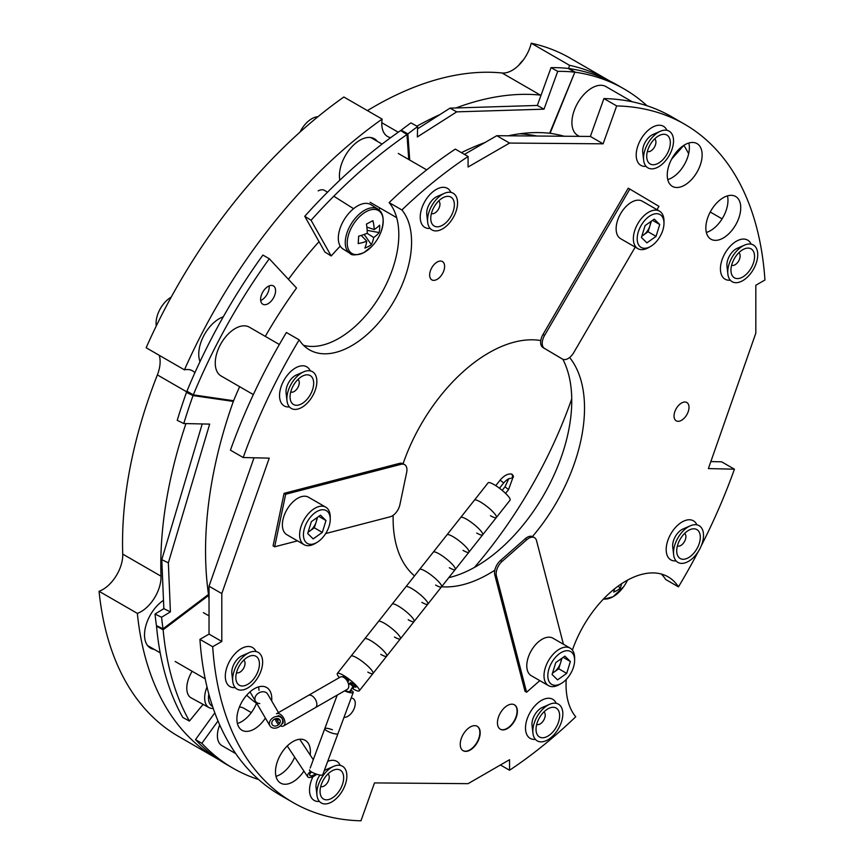 <?xml version="1.0" encoding="UTF-8"?>
<svg xmlns="http://www.w3.org/2000/svg" width="864" height="864" viewBox="0 0 864 864"><rect width="100%" height="100%" fill="white"/><g stroke="black" fill="none" stroke-linecap="round" stroke-linejoin="round"><path stroke-width="1.3" d="M441.59 586.753A135.346 78.138 120 0 0 488.819 573.869A135.346 78.138 120 0 0 494.845 570.175M532.44 536.544A135.346 78.138 120 0 0 569.624 357.502M540.778 340.556A135.346 78.138 120 0 0 488.819 352.847A135.346 78.138 120 0 0 403.078 463.752M448.762 577.67A135.346 78.138 120 0 0 476.053 566.503A135.346 78.138 120 0 0 562.81 359.24M344.002 717.347A10.584 6.113 120 0 0 347.782 716.353A10.584 6.113 120 0 0 354.694 707.033A10.584 6.113 120 0 0 353.074 698.555A10.584 6.113 120 0 0 351.151 698.058M437.13 279.342A10.584 6.113 120 0 0 444.042 270.022A10.584 6.113 120 0 0 442.422 261.544A10.584 6.113 120 0 0 437.13 262.062A10.584 6.113 120 0 0 430.218 271.393A10.584 6.113 120 0 0 431.838 279.871A10.584 6.113 120 0 0 437.13 279.342M681.523 420.304A10.584 6.113 120 0 0 688.435 410.983A10.584 6.113 120 0 0 686.815 402.505A10.584 6.113 120 0 0 681.523 403.034A10.584 6.113 120 0 0 674.611 412.355A10.584 6.113 120 0 0 676.231 420.833A10.584 6.113 120 0 0 681.523 420.304M723.287 237.989A24.678 14.245 120 0 0 739.411 216.248A24.678 14.245 120 0 0 735.631 196.484A24.678 14.245 120 0 0 723.287 197.705A24.678 14.245 120 0 0 707.173 219.445A24.678 14.245 120 0 0 710.953 239.209A24.678 14.245 120 0 0 723.287 237.989M706.352 232.448A24.678 14.245 120 0 0 710.532 230.623A24.678 14.245 120 0 0 727.466 195.88M684.688 185.134A24.678 14.245 120 0 0 700.812 163.393A24.678 14.245 120 0 0 697.021 143.618A24.678 14.245 120 0 0 684.688 144.839A24.678 14.245 120 0 0 668.574 166.579A24.678 14.245 120 0 0 672.354 186.354A24.678 14.245 120 0 0 684.688 185.134M667.753 179.593A24.678 14.245 120 0 0 671.933 177.768A24.678 14.245 120 0 0 688.867 143.014M271.685 700.963A24.678 14.245 120 0 0 266.674 687.517A24.678 14.245 120 0 0 254.34 688.738A24.678 14.245 120 0 0 238.216 710.478A24.678 14.245 120 0 0 241.996 730.242A24.678 14.245 120 0 0 254.34 729.022A24.678 14.245 120 0 0 265.388 718.081M237.395 723.481A24.678 14.245 120 0 0 241.574 721.656A24.678 14.245 120 0 0 256.597 703.102M258.995 690.336A24.678 14.245 120 0 0 258.52 686.912M310.165 755.006A24.678 14.245 120 0 0 305.273 740.372A24.678 14.245 120 0 0 292.939 741.593A24.678 14.245 120 0 0 276.815 763.333A24.678 14.245 120 0 0 280.606 783.108A24.678 14.245 120 0 0 292.939 781.888A24.678 14.245 120 0 0 303.901 771.077M275.994 776.347A24.678 14.245 120 0 0 280.174 774.522A24.678 14.245 120 0 0 294.689 757.177M751.129 244.145A22.561 13.025 120 0 0 738.331 240.246A22.561 13.025 120 0 0 736.366 241.24A22.561 13.025 120 0 0 720.544 271.058A22.561 13.025 120 0 0 730.318 280.195M696.892 524.837A22.561 13.025 120 0 0 684.104 520.938A22.561 13.025 120 0 0 682.139 521.932A22.561 13.025 120 0 0 666.306 551.761A22.561 13.025 120 0 0 676.08 560.887M450.932 192.391A22.561 13.025 120 0 0 438.134 188.482A22.561 13.025 120 0 0 436.18 189.475A22.561 13.025 120 0 0 420.347 219.305A22.561 13.025 120 0 0 430.121 228.431M666.911 130.313A22.561 13.025 120 0 0 654.113 126.414A22.561 13.025 120 0 0 652.147 127.408A22.561 13.025 120 0 0 636.325 157.237A22.561 13.025 120 0 0 646.099 166.363M256.014 651.553A22.561 13.025 120 0 0 243.216 647.654A22.561 13.025 120 0 0 241.261 648.648A22.561 13.025 120 0 0 225.428 678.478A22.561 13.025 120 0 0 235.202 687.604M310.252 370.861A22.561 13.025 120 0 0 297.454 366.962A22.561 13.025 120 0 0 295.488 367.956A22.561 13.025 120 0 0 279.655 397.775A22.561 13.025 120 0 0 289.429 406.912M556.211 703.318A22.561 13.025 120 0 0 543.413 699.419A22.561 13.025 120 0 0 541.447 700.412A22.561 13.025 120 0 0 525.625 730.231A22.561 13.025 120 0 0 535.399 739.368M340.232 765.385A22.561 13.025 120 0 0 327.694 761.378M661.295 574.031A84.596 48.838 120 0 1 665.701 579.496L678.456 586.861A84.596 48.838 120 0 0 668.164 576.871A84.596 48.838 120 0 0 625.871 581.062A84.596 48.838 120 0 0 572.378 650.117M566.212 679.471A84.596 48.838 120 0 0 575.737 716.764A391.608 226.098 120 0 1 509.555 770.234L500.44 764.975M507.416 728.557A14.094 8.143 120 0 0 516.629 716.126A14.094 8.143 120 0 0 514.469 704.83A14.094 8.143 120 0 0 507.416 705.532A14.094 8.143 120 0 0 498.204 717.952A14.094 8.143 120 0 0 500.364 729.248A14.094 8.143 120 0 0 507.416 728.557M500.213 729.151A14.094 8.143 120 0 0 507.092 728.374A14.094 8.143 120 0 0 516.262 716.094A14.094 8.143 120 0 0 514.307 704.743M470.21 750.028A14.094 8.143 120 0 0 479.423 737.608A14.094 8.143 120 0 0 477.263 726.311A14.094 8.143 120 0 0 470.21 727.013A14.094 8.143 120 0 0 460.998 739.433A14.094 8.143 120 0 0 463.158 750.73A14.094 8.143 120 0 0 470.21 750.028M463.007 750.632A14.094 8.143 120 0 0 469.897 749.844A14.094 8.143 120 0 0 479.056 737.564A14.094 8.143 120 0 0 477.101 726.224M243.194 457.531L230.44 450.166A391.608 226.098 120 0 1 286.405 332.5L299.171 339.865A391.608 226.098 120 0 0 243.194 457.531L269.233 458.147L221.8 593.579L221.8 641.466L212.684 646.726L199.93 639.36A391.608 226.098 120 0 0 280.249 795.139L293.015 802.505A391.608 226.098 120 0 0 360.958 820.8L374.501 782.914L468.083 783.659L509.555 759.715L509.555 770.234M212.684 646.726A391.608 226.098 120 0 0 293.015 802.505M221.8 641.466L209.034 634.1L199.93 639.36M221.8 593.579L209.034 586.213L209.034 634.1M254.016 457.78L209.034 586.213M303.566 345.33A84.596 48.838 120 0 0 380.074 295.715A84.596 48.838 120 0 0 389.124 202.597L401.89 209.963A84.596 48.838 120 0 1 389.426 308.491A84.596 48.838 120 0 1 309.463 349.855A84.596 48.838 120 0 1 299.171 339.865M701.298 545.724A391.608 226.098 120 0 0 734.432 469.195L708.394 468.58L755.827 333.148L755.827 285.26L764.942 280.001A391.608 226.098 120 0 0 684.612 124.222A391.608 226.098 120 0 0 616.669 105.926L603.126 143.813L509.555 143.068L468.083 167.011L468.083 156.492L455.317 149.116A391.608 226.098 120 0 0 389.124 202.597M468.083 156.492A391.608 226.098 120 0 0 401.89 209.963M509.555 143.068L496.789 135.702L464.432 154.386M603.126 143.813L590.36 136.447L496.789 135.702M616.669 105.926L603.914 98.561L590.36 136.447M684.612 124.222L671.857 116.856A391.608 226.098 120 0 0 603.914 98.561M734.432 469.195L721.667 461.83L710.856 461.57M678.456 586.861A391.608 226.098 120 0 0 698.328 551.47M312.995 776.639A22.561 13.025 120 0 0 309.647 792.299A22.561 13.025 120 0 0 319.421 801.436M393.152 515.322A135.346 78.138 120 0 0 414.504 575.899M163.49 600.329A28.987 16.74 120 0 0 145.8 625.903A28.987 16.74 120 0 0 150.52 648.151A28.987 16.74 120 0 0 154.278 649.404M148.727 646.834A28.987 16.74 120 0 0 150.444 647.201M377.384 141.394A28.987 16.74 120 0 0 374.425 138.78A28.987 16.74 120 0 0 359.932 140.206A28.987 16.74 120 0 0 339.844 180.187M531.22 43.2L569.506 65.297A391.608 226.098 -60 0 1 608.364 80.201L570.089 58.104A391.608 226.098 -60 0 0 531.22 43.2A28.199 16.276 -60 0 1 502.081 72.986A356.972 206.096 120 0 0 374.123 106.639A356.972 206.096 120 0 0 367.416 110.603M288.436 279.331A313.103 180.77 -60 0 1 319.032 241.639M519.858 133.78A313.103 180.77 -60 0 1 536.836 136.015M571.741 398.866A313.103 180.77 -60 0 1 474.422 567.432M218.938 759.715A391.608 226.098 -60 0 1 216.767 758.484A391.608 226.098 -60 0 1 137.344 613.386L99.058 591.278A391.608 226.098 -60 0 0 178.481 736.376L216.767 758.484M608.364 80.201A391.608 226.098 -60 0 1 609.811 81.054M569.506 65.297A28.199 16.276 -60 0 1 568.609 68.494M541.058 95.137A28.199 16.276 -60 0 1 540.367 95.094A356.972 206.096 120 0 0 455.987 107.957M439.873 114.61A356.972 206.096 120 0 0 416.902 126.187M382.136 119.102L343.861 97.006A391.608 226.098 -60 0 0 146.146 347.749L184.432 369.846A391.608 226.098 -60 0 1 382.136 119.102A28.199 16.276 -60 0 0 387.623 136.544A28.199 16.276 -60 0 0 390.668 137.668M184.432 369.846A28.199 16.276 -60 0 1 192.564 370.84A28.199 16.276 -60 0 1 194.897 372.73M159.214 355.288A28.199 16.276 -60 0 1 157.378 374.9A356.972 206.096 120 0 0 122.731 554.105A28.199 16.276 -60 0 1 99.058 591.278M185.944 423.598A356.972 206.096 120 0 0 161.006 576.202A28.199 16.276 -60 0 1 137.344 613.386M373.561 139.19A28.987 16.74 120 0 0 372.384 137.894M223.279 316.818A28.987 16.74 120 0 0 198.752 354.186A28.987 16.74 120 0 0 200.016 361.638M269.125 285.908A10.584 6.113 -60 0 1 269.201 287.075A10.584 6.113 -60 0 1 260.69 300.521M260.615 299.354A10.584 6.113 -60 0 1 265.237 288.727A10.584 6.113 -60 0 1 273.38 285.898A10.584 6.113 -60 0 1 275.573 290.758A10.584 6.113 -60 0 1 270.95 301.396A10.584 6.113 -60 0 1 262.807 304.225A10.584 6.113 -60 0 1 260.615 299.354M209.034 599.605A324.378 178.535 -61.4 0 1 208.613 595.426L208.494 594.432A324.378 190.426 -64 0 1 205.837 565.024A324.378 190.426 -64 0 1 233.334 401.425L233.604 400.723A324.378 187.283 -60 0 1 239.641 386.683M265.291 336.377A324.378 187.283 -60 0 1 296.525 288.014L269.287 258.757A391.608 226.098 120 0 0 193.309 394.87L186.926 391.187L186.473 392.375A391.608 229.889 116 0 0 177.217 420.347L183.784 423.544L209.671 424.116L168.35 562.842L170.402 611.852L161.579 617.252A391.608 229.889 116 0 0 163.015 628.798L163.134 629.791A391.608 215.536 118.6 0 0 189.432 721.073L203.083 704.365M186.926 391.187A391.608 226.098 120 0 1 262.904 255.074L269.287 258.757M202.208 423.954L161.784 559.645L163.836 608.656L155.012 614.056A391.608 229.889 116 0 0 156.449 625.601L156.514 626.195A391.608 215.536 118.6 0 0 182.812 717.466L189.432 721.073M161.784 559.645L168.35 562.842M163.836 608.656L170.402 611.852M155.012 614.056L161.579 617.252M189.832 392.861L186.473 392.375L193.039 395.572A391.608 229.889 116 0 0 183.784 423.544M233.334 401.425L193.039 395.572L193.309 394.87L233.604 400.723M508.324 135.788A324.378 171.925 -60.9 0 1 549.634 133.25L574.852 72.166L568.166 68.44A391.608 207.554 119.1 0 0 551.038 67.64L557.723 71.366A391.608 207.554 119.1 0 1 574.852 72.166L550.076 133.304A324.378 187.283 -60 0 1 564.17 136.231M557.723 71.366L544.007 109.177L456.71 111.856L417.334 136.955L417.636 126.598L410.951 122.872A391.608 207.554 119.1 0 0 401.188 130.172L400.658 130.55A391.608 219.391 122.2 0 0 304.754 216.292L324.853 251.986L331.182 255.971A324.378 181.732 -57.8 0 1 340.243 246.11M551.038 67.64L537.322 105.451L544.007 109.177M537.322 105.451L450.025 108.14L456.71 111.856M450.025 108.14L417.571 128.822M417.636 126.598A391.608 207.554 119.1 0 0 407.873 133.888L406.976 134.546A391.608 219.391 122.2 0 0 311.072 220.277L331.182 255.971M304.754 216.292L311.072 220.277M378.616 209.596A324.378 181.732 -57.8 0 1 380.279 208.181M461.452 152.658A324.378 171.925 -60.9 0 1 484.866 142.582M568.166 68.44L568.804 68.796M624.035 88.906L617.652 85.223A391.608 226.098 120 0 0 568.912 68.537L575.284 72.22A391.608 226.098 120 0 1 624.035 88.906A391.608 226.098 120 0 1 647.06 105.775M683.802 145.379L671.706 159.03M688.651 153.684A391.608 236.315 121.5 0 0 683.942 145.465M297.95 379.469A7.214 4.169 -60 0 1 298.49 379.987A7.214 4.169 -60 0 1 297.443 388.238A7.214 4.169 -60 0 1 290.736 391.954M311.882 377.05A16.697 9.634 -60 0 1 308.124 398.002A16.697 9.634 -60 0 1 291.859 403.056A16.697 9.634 -60 0 1 290.153 398.498A16.697 9.634 -60 0 1 303.318 375.689A16.697 9.634 -60 0 1 311.882 377.05M303.718 371.812L296.406 374.987A13.079 7.549 120 0 0 286.081 392.861L286.988 400.777A21.2 12.247 -60 0 1 303.718 371.812A21.2 12.247 -60 0 1 314.582 373.54A21.2 12.247 -60 0 1 309.82 400.151A21.2 12.247 -60 0 1 289.159 406.577A21.2 12.247 -60 0 1 286.988 400.777M156.287 325.944A21.2 12.247 -60 0 1 171.18 297.162M243.713 660.161A7.214 4.169 -60 0 1 244.264 660.679A7.214 4.169 -60 0 1 243.205 668.93A7.214 4.169 -60 0 1 236.509 672.646M257.645 657.752A16.697 9.634 -60 0 1 253.897 678.694A16.697 9.634 -60 0 1 237.632 683.759A16.697 9.634 -60 0 1 235.926 679.19A16.697 9.634 -60 0 1 249.091 656.392A16.697 9.634 -60 0 1 257.645 657.752M249.48 652.504L242.168 655.679A13.079 7.549 120 0 0 231.854 673.553L232.762 681.48A21.2 12.247 -60 0 1 249.48 652.504A21.2 12.247 -60 0 1 260.356 654.232A21.2 12.247 -60 0 1 255.582 680.843A21.2 12.247 -60 0 1 234.922 687.269A21.2 12.247 -60 0 1 232.762 681.48M109.76 584.064A21.2 12.247 -60 0 1 111.888 581.764M563.436 644.263L536.533 540.659A11.275 6.512 120 0 0 534.46 537.678A11.275 6.512 120 0 0 526.802 539.698L502.114 561.384A11.275 6.512 120 0 0 496.411 575.921L494.813 574.992L525.02 691.319L526.608 692.237L539.816 680.638M496.411 575.921L526.608 692.237M494.813 574.992A11.275 6.512 -60 0 1 500.515 560.466L502.114 561.384M526.802 539.698L525.215 538.769A11.275 6.512 -60 0 1 532.861 536.749L534.46 537.678M525.215 538.769L500.515 560.466M253.336 394.589L221.098 375.98A28.199 16.276 -60 0 1 217.145 352.188A28.199 16.276 -60 0 1 237.049 327.564A28.199 16.276 -60 0 1 249.296 327.143L279.353 344.498M438.631 200.988A7.214 4.169 -60 0 1 437.551 210.568A7.214 4.169 -60 0 1 431.428 213.484M448.816 219.521A16.697 9.634 -60 0 1 430.844 220.018A16.697 9.634 -60 0 1 436.298 203.634A16.697 9.634 -60 0 1 444.01 197.219A16.697 9.634 -60 0 1 454.086 201.982A16.697 9.634 -60 0 1 448.816 219.521M444.398 193.331L437.087 196.506A13.079 7.549 120 0 0 431.05 201.539A13.079 7.549 120 0 0 426.773 214.38L427.68 222.307A21.2 12.247 -60 0 1 434.603 201.496A21.2 12.247 -60 0 1 444.398 193.331A21.2 12.247 -60 0 1 457.196 199.39A21.2 12.247 -60 0 1 450.5 221.67A21.2 12.247 -60 0 1 427.68 222.307M300.013 132.095A21.2 12.247 -60 0 1 303.815 125.971A21.2 12.247 -60 0 1 317.93 116.726M738.828 252.752A7.214 4.169 -60 0 1 739.368 253.271A7.214 4.169 -60 0 1 738.32 261.522A7.214 4.169 -60 0 1 731.614 265.237M732.737 276.34A16.697 9.634 -60 0 1 731.041 271.782A16.697 9.634 -60 0 1 744.206 248.972A16.697 9.634 -60 0 1 752.76 250.333A16.697 9.634 -60 0 1 749.012 271.285A16.697 9.634 -60 0 1 732.737 276.34M755.46 246.823A21.2 12.247 -60 0 1 750.697 273.434A21.2 12.247 -60 0 1 730.037 279.86A21.2 12.247 -60 0 1 727.866 274.061A21.2 12.247 -60 0 1 744.595 245.095A21.2 12.247 -60 0 1 755.46 246.823M744.595 245.095L737.284 248.27A13.079 7.549 120 0 0 726.959 266.144L727.866 274.061M543.91 711.925A7.214 4.169 -60 0 1 542.83 721.494A7.214 4.169 -60 0 1 536.695 724.41M541.577 714.571A16.697 9.634 -60 0 1 549.288 708.145A16.697 9.634 -60 0 1 559.354 712.919A16.697 9.634 -60 0 1 554.094 730.458A16.697 9.634 -60 0 1 536.123 730.955A16.697 9.634 -60 0 1 541.577 714.571M549.677 704.268L542.365 707.443A13.079 7.549 120 0 0 536.317 712.476A13.079 7.549 120 0 0 532.04 725.317L532.948 733.234A21.2 12.247 -60 0 1 539.881 712.422A21.2 12.247 -60 0 1 549.677 704.268A21.2 12.247 -60 0 1 562.475 710.316A21.2 12.247 -60 0 1 555.779 732.607A21.2 12.247 -60 0 1 532.948 733.234M256.489 703.35A324.378 187.283 -60 0 1 246.672 695.207M217.998 720.954L201.874 743.288A391.608 226.098 120 0 0 233.021 768.204A391.608 226.098 120 0 0 258.66 779.555M214.812 712.843L195.491 739.606L201.874 743.288M195.491 739.606A391.608 226.098 120 0 0 226.638 764.521L233.021 768.204M654.61 138.92A7.214 4.169 -60 0 1 653.53 148.5A7.214 4.169 -60 0 1 647.395 151.416M664.783 157.453A16.697 9.634 -60 0 1 646.812 157.95A16.697 9.634 -60 0 1 652.277 141.566A16.697 9.634 -60 0 1 659.988 135.151A16.697 9.634 -60 0 1 670.054 139.914A16.697 9.634 -60 0 1 664.783 157.453M660.377 131.263L653.065 134.438A13.079 7.549 120 0 0 647.017 139.471A13.079 7.549 120 0 0 642.74 152.312L643.648 160.24A21.2 12.247 -60 0 1 650.581 139.417A21.2 12.247 -60 0 1 660.377 131.263A21.2 12.247 -60 0 1 673.175 137.322A21.2 12.247 -60 0 1 666.479 159.602A21.2 12.247 -60 0 1 643.648 160.24M518.886 65.135A21.2 12.247 -60 0 1 519.782 63.904A21.2 12.247 -60 0 1 523.292 60.026M684.59 533.444A7.214 4.169 -60 0 1 685.141 533.963A7.214 4.169 -60 0 1 684.083 542.214A7.214 4.169 -60 0 1 677.387 545.94M678.51 557.042A16.697 9.634 -60 0 1 676.804 552.474A16.697 9.634 -60 0 1 689.969 529.675A16.697 9.634 -60 0 1 698.522 531.036A16.697 9.634 -60 0 1 694.775 551.977A16.697 9.634 -60 0 1 678.51 557.042M701.233 527.515A21.2 12.247 -60 0 1 696.47 554.126A21.2 12.247 -60 0 1 675.799 560.552A21.2 12.247 -60 0 1 673.639 554.764A21.2 12.247 -60 0 1 690.368 525.787A21.2 12.247 -60 0 1 701.233 527.515M690.368 525.787L683.046 528.962A13.079 7.549 120 0 0 672.732 546.836L673.639 554.764M327.931 773.993A7.214 4.169 -60 0 1 326.862 783.562A7.214 4.169 -60 0 1 320.728 786.478M325.598 776.639A16.697 9.634 -60 0 1 333.31 770.213A16.697 9.634 -60 0 1 343.386 774.986A16.697 9.634 -60 0 1 338.116 792.526A16.697 9.634 -60 0 1 320.144 793.022A16.697 9.634 -60 0 1 325.598 776.639M319.972 775.051A13.079 7.549 120 0 0 316.073 787.385L316.98 795.301A21.2 12.247 -60 0 1 323.914 774.49A21.2 12.247 -60 0 1 333.698 766.336A21.2 12.247 -60 0 1 346.496 772.384A21.2 12.247 -60 0 1 339.811 794.675A21.2 12.247 -60 0 1 316.98 795.301M333.698 766.336L326.387 769.511A13.079 7.549 120 0 0 324.227 770.742M579.344 136.361L577.757 135.443A28.199 16.276 -60 0 1 572 120.344A28.199 16.276 -60 0 1 585.09 93.269A28.199 16.276 -60 0 1 605.956 86.594L632.286 101.801M208.829 694.084A18.943 10.433 118.6 0 0 212.566 706.45M207.004 686.945A21.654 11.923 118.6 0 0 209.023 707.605A21.654 11.923 118.6 0 0 213.235 708.415M192.154 671.274A21.654 11.923 118.6 0 0 191.16 697.874L209.023 707.605M219.737 724.961A21.654 12.506 120 0 0 221.886 745.61L235.753 753.624M251.316 712.595L243.54 708.102A21.654 12.506 120 0 0 239.404 707.087M552.55 672.97A11.275 6.512 120 0 0 554.159 672.019A11.275 6.512 120 0 0 560.563 662.839A11.275 6.512 120 0 0 561.233 658.724M562.745 682.495A18.943 10.94 120 0 0 574.625 660.258A18.943 10.94 120 0 0 559.721 653.497A18.943 10.94 120 0 0 547.852 676.588A18.943 10.94 120 0 0 561.233 683.467A18.943 10.94 120 0 0 562.745 682.495M574.625 660.258L574.625 658.044A21.654 12.506 120 0 0 570.143 648.13A21.654 12.506 120 0 0 557.582 650.322A21.654 12.506 120 0 0 544.86 669.406A21.654 12.506 120 0 0 548.489 685.638A21.654 12.506 120 0 0 559.321 684.569L561.233 683.467M570.143 648.13L552.917 638.183A21.654 12.506 120 0 0 540.356 640.375A21.654 12.506 120 0 0 527.634 659.459A21.654 12.506 120 0 0 531.263 675.691L548.489 685.638M557.561 679.86L552.085 674.482L555.757 662.602L564.905 656.122L570.38 661.511L566.708 673.38L557.561 679.86M563.177 657.342L570.38 661.511M552.474 673.207L558.727 668.779L566.708 673.38M562.01 658.174L558.727 668.779M308.081 532.246L314.345 527.807L316.181 521.878A11.275 6.512 120 0 0 316.84 517.763M304.549 527.947A18.943 10.94 120 0 0 316.84 542.495A18.943 10.94 120 0 0 329.13 526.111A18.943 10.94 120 0 0 330.242 519.296A18.943 10.94 120 0 0 319.572 510.311A18.943 10.94 120 0 0 304.549 527.947M330.242 519.296L330.242 517.082A21.654 12.506 120 0 0 325.75 507.168A21.654 12.506 120 0 0 300.888 526.975A21.654 12.506 120 0 0 304.096 544.676A21.654 12.506 120 0 0 314.928 543.607L316.84 542.495M325.75 507.168L308.524 497.221A21.654 12.506 120 0 0 283.651 517.028A21.654 12.506 120 0 0 286.87 534.73L304.096 544.676M308.156 532.008A11.275 6.512 120 0 0 309.766 531.058A11.275 6.512 120 0 0 316.181 521.878L317.617 517.201M314.345 527.807L322.315 532.418L313.168 538.898L307.692 533.509L311.364 521.64L320.512 515.16L325.987 520.549L318.784 516.38M322.315 532.418L325.987 520.549M641.898 235.958A11.275 6.512 120 0 0 643.507 235.008A11.275 6.512 120 0 0 649.922 225.828A11.275 6.512 120 0 0 650.581 221.713M661.349 215.568A18.943 10.94 120 0 0 642.611 223.15A18.943 10.94 120 0 0 639.803 246.402A18.943 10.94 120 0 0 650.581 246.456A18.943 10.94 120 0 0 663.984 223.247A18.943 10.94 120 0 0 661.349 215.568M663.984 223.247L663.984 221.033A21.654 12.506 120 0 0 660.982 212.252A21.654 12.506 120 0 0 659.491 211.118A21.654 12.506 120 0 0 638.669 222.253A21.654 12.506 120 0 0 636.358 247.504A21.654 12.506 120 0 0 637.837 248.638A21.654 12.506 120 0 0 648.67 247.558L650.581 246.456M659.491 211.118L642.265 201.182A21.654 12.506 120 0 0 621.443 212.306A21.654 12.506 120 0 0 619.132 237.557A21.654 12.506 120 0 0 620.611 238.691L637.837 248.638M651.359 221.162L648.086 231.768L656.057 236.369L646.909 242.86L641.434 237.47L645.106 225.59L654.253 219.11L659.729 224.5L656.057 236.369M652.525 220.342L659.729 224.5M648.086 231.768L641.822 236.207M274.666 546.793L273.067 545.875L284.072 493.344L285.671 494.262L274.666 546.793L297.497 540.864M325.685 533.542L390.085 516.823A11.275 6.512 120 0 0 399.892 504.727L406.663 472.403A11.275 6.512 120 0 0 404.611 464.638A11.275 6.512 120 0 0 401.09 464.303L285.671 494.262M401.09 464.303L399.492 463.385L284.072 493.344M399.492 463.385A11.275 6.512 -60 0 1 403.013 463.72L404.611 464.638M544.601 335.362A11.275 6.512 120 0 0 544.525 348.43L542.938 347.512A11.275 6.512 -60 0 1 543.013 334.444L544.601 335.362L629.824 189.076L658.951 206.345L657.007 209.682M629.824 189.076L628.225 188.158L543.013 334.444M561.211 358.322A11.275 6.512 -60 0 1 560.898 358.16A11.275 6.512 -60 0 1 560.855 358.139L562.453 359.057A11.275 6.512 120 0 0 562.486 359.078A11.275 6.512 120 0 0 573.728 352.631L635.202 247.115M542.938 347.512L560.855 358.139M544.525 348.43L562.453 359.057M512.784 475.362A2.257 1.307 179.9 0 1 513.4 476.248A2.257 1.307 179.9 0 1 512.222 477.403M512.32 477.911A2.257 1.771 -86.9 0 0 511.056 474.012M278.51 712.584L267.646 694.073A7.052 5.454 149.6 0 0 260.14 692.291A7.052 5.454 149.6 0 0 255.485 701.212A7.052 5.454 149.6 0 0 259.794 703.544M339.347 677.603A13.986 2.808 38.3 0 1 337.338 673.466L351.043 656.132A13.986 2.808 38.3 0 1 356.962 657.914A13.986 2.808 38.3 0 0 351.043 656.132L364.748 638.798A13.986 2.808 38.3 0 1 370.667 640.58A13.986 2.808 38.3 0 0 364.748 638.798L378.464 621.475A13.986 2.808 38.3 0 1 384.372 623.257A13.986 2.808 38.3 0 0 378.464 621.475L392.17 604.141A13.986 2.808 38.3 0 1 398.077 605.923A13.986 2.808 38.3 0 0 392.17 604.141L405.875 586.807A13.986 2.808 38.3 0 1 411.793 588.589A13.986 2.808 38.3 0 0 405.875 586.807L419.58 569.473A13.986 2.808 38.3 0 1 425.498 571.255A13.986 2.808 38.3 0 0 419.58 569.473L433.296 552.139A13.986 2.808 38.3 0 1 439.204 553.921A13.986 2.808 38.3 0 0 433.296 552.139L447.001 534.816A13.986 2.808 38.3 0 1 452.909 536.598A13.986 2.808 38.3 0 0 447.001 534.816L460.706 517.482A13.986 2.808 38.3 0 1 466.625 519.264A13.986 2.808 38.3 0 0 460.706 517.482L474.422 500.148A13.986 2.808 38.3 0 1 480.33 501.93A13.986 2.808 38.3 0 0 474.422 500.148L488.128 482.814A13.986 2.808 38.3 0 1 494.035 484.596A13.986 2.808 38.3 0 1 505.624 493.452A13.986 2.808 38.3 0 1 510.062 500.17L496.357 517.504A13.986 2.808 38.3 0 1 490.439 515.722M496.357 517.504A13.986 2.808 38.3 0 0 491.908 510.786A13.986 2.808 38.3 0 0 480.33 501.93A13.986 2.808 38.3 0 1 491.908 510.786A13.986 2.808 38.3 0 1 496.357 517.504L482.652 534.827A13.986 2.808 38.3 0 1 476.734 533.045M482.652 534.827A13.986 2.808 38.3 0 0 478.202 528.12A13.986 2.808 38.3 0 0 466.625 519.264A13.986 2.808 38.3 0 1 478.202 528.12A13.986 2.808 38.3 0 1 482.652 534.827L468.936 552.161A13.986 2.808 38.3 0 1 463.028 550.379M468.936 552.161A13.986 2.808 38.3 0 0 464.497 545.454A13.986 2.808 38.3 0 0 452.909 536.598A13.986 2.808 38.3 0 1 464.497 545.454A13.986 2.808 38.3 0 1 468.936 552.161L455.231 569.495A13.986 2.808 38.3 0 1 449.323 567.713M455.231 569.495A13.986 2.808 38.3 0 0 450.792 562.788A13.986 2.808 38.3 0 0 439.204 553.921A13.986 2.808 38.3 0 1 450.792 562.788A13.986 2.808 38.3 0 1 455.231 569.495L441.526 586.829A13.986 2.808 38.3 0 1 435.607 585.047M441.526 586.829A13.986 2.808 38.3 0 0 437.076 580.122A13.986 2.808 38.3 0 0 425.498 571.255A13.986 2.808 38.3 0 1 437.076 580.122A13.986 2.808 38.3 0 1 441.526 586.829L427.82 604.163A13.986 2.808 38.3 0 1 421.902 602.381M427.82 604.163A13.986 2.808 38.3 0 0 423.371 597.445A13.986 2.808 38.3 0 0 411.793 588.589A13.986 2.808 38.3 0 1 423.371 597.445A13.986 2.808 38.3 0 1 427.82 604.163L414.104 621.486A13.986 2.808 38.3 0 1 408.197 619.715M414.104 621.486A13.986 2.808 38.3 0 0 409.666 614.779A13.986 2.808 38.3 0 0 398.077 605.923A13.986 2.808 38.3 0 1 409.666 614.779A13.986 2.808 38.3 0 1 414.104 621.486L400.399 638.82A13.986 2.808 38.3 0 1 394.492 637.038M400.399 638.82A13.986 2.808 38.3 0 0 395.96 632.113A13.986 2.808 38.3 0 0 384.372 623.257A13.986 2.808 38.3 0 1 395.96 632.113A13.986 2.808 38.3 0 1 400.399 638.82L386.694 656.154A13.986 2.808 38.3 0 1 380.776 654.372M386.694 656.154A13.986 2.808 38.3 0 0 382.244 649.447A13.986 2.808 38.3 0 0 370.667 640.58A13.986 2.808 38.3 0 1 382.244 649.447A13.986 2.808 38.3 0 1 386.694 656.154L372.989 673.488A13.986 2.808 38.3 0 1 367.805 672.116M372.989 673.488A13.986 2.808 38.3 0 0 368.539 666.781A13.986 2.808 38.3 0 0 356.962 657.914A13.986 2.808 38.3 0 1 368.539 666.781A13.986 2.808 38.3 0 1 372.989 673.488L359.273 690.822A13.986 2.808 38.3 0 1 353.365 689.04A13.986 2.808 38.3 0 1 351.864 688.122M348.246 683.176A3.607 0.724 38.3 0 1 349.445 683.705A3.607 0.724 38.3 0 1 352.436 685.984A3.607 0.724 38.3 0 1 353.581 687.722A3.607 0.724 38.3 0 1 352.339 687.409M354.402 686.686A3.607 0.724 38.3 0 1 351.41 684.396A3.607 0.724 38.3 0 1 350.266 682.668A3.607 0.724 38.3 0 1 351.788 683.122A3.607 0.724 38.3 0 1 354.78 685.411A3.607 0.724 38.3 0 1 355.925 687.15A3.607 0.724 38.3 0 1 354.402 686.686M337.338 673.466A13.986 2.808 38.3 0 1 343.246 675.248A13.986 2.808 38.3 0 1 354.834 684.104A13.986 2.808 38.3 0 1 359.273 690.822M343.159 677.106A3.607 0.724 38.3 0 1 343.03 676.566A3.607 0.724 38.3 0 1 344.552 677.03A3.607 0.724 38.3 0 1 347.544 679.32A3.607 0.724 38.3 0 1 348.689 681.048A3.607 0.724 38.3 0 1 347.166 680.584A3.607 0.724 38.3 0 1 347.112 680.551M274.406 719.183A4.514 3.488 149.6 0 0 272.138 724.561A4.514 3.488 149.6 0 0 277.657 725.371A4.514 3.488 149.6 0 0 279.925 719.993A4.514 3.488 149.6 0 0 274.406 719.183L279.947 720.036M278.564 727.11A7.052 5.454 149.6 0 0 282.107 718.708A7.052 5.454 149.6 0 0 273.499 717.444A7.052 5.454 149.6 0 0 269.957 725.846A7.052 5.454 149.6 0 0 278.564 727.11M267.646 694.073A7.052 5.454 149.6 0 0 259.027 692.809A7.052 5.454 149.6 0 0 255.485 701.212L249.998 691.87M311.58 771.973A4.514 1.922 146.5 0 0 309.809 775.386A4.514 1.922 146.5 0 0 314.69 774.457A4.514 1.922 146.5 0 0 315.544 773.82M310.608 771.336A7.052 3.013 146.5 0 0 307.692 776.79A7.052 3.013 146.5 0 0 315.328 775.332A7.052 3.013 146.5 0 0 316.764 774.241M309.528 769.856A7.052 1.631 -159.7 0 0 315.101 773.647A7.052 1.631 -159.7 0 0 322.747 774.749L337.986 733.59A7.052 1.631 -159.7 0 1 332.154 733.126A7.052 1.631 -159.7 0 1 324.767 728.687A7.052 1.631 -159.7 0 1 332.413 729.788M350.654 690.001A7.052 1.631 -159.7 0 1 353.236 692.431A7.052 1.631 -159.7 0 1 347.404 691.967A7.052 1.631 -159.7 0 1 344.531 690.887M350.244 690.66A4.514 1.048 -159.7 0 1 347.123 691.254A4.514 1.048 -159.7 0 1 345.179 690.52M353.236 692.431L337.986 733.59A7.052 1.631 -159.7 0 1 330.35 732.488A7.052 1.631 -159.7 0 1 324.767 728.687L337.219 695.099M280.346 725.836A7.052 4.082 -119.9 0 0 283.489 725.976L315.392 707.638A7.052 4.082 -119.9 0 0 315.608 707.497A7.052 4.082 -119.9 0 0 315.306 699.3A7.052 4.082 -119.9 0 0 308.372 695.423A7.052 4.082 -119.9 0 0 308.146 695.563M347.058 689.418A7.052 4.082 -119.9 0 0 347.296 689.299A7.052 4.082 -119.9 0 0 347.512 689.159A7.052 4.082 -119.9 0 0 347.209 680.962A7.052 4.082 -119.9 0 0 340.265 677.084A7.052 4.082 -119.9 0 0 340.049 677.225M276.858 718.848A4.514 2.614 -119.9 0 0 279.731 723.406M281.869 723.924A4.514 2.614 -119.9 0 0 282.226 723.784A4.514 2.614 -119.9 0 0 282.442 723.632A4.514 2.614 -119.9 0 0 282.128 718.373A4.514 2.614 -119.9 0 0 277.733 715.954M283.489 725.976A7.052 4.082 -119.9 0 0 283.824 725.749A7.052 4.082 -119.9 0 0 283.338 717.53A7.052 4.082 -119.9 0 0 276.469 713.761L340.265 677.084M347.296 689.299L315.392 707.638A7.052 4.082 -119.9 0 0 315.727 707.411A7.052 4.082 -119.9 0 0 315.241 699.192A7.052 4.082 -119.9 0 0 308.372 695.423M275.216 718.816A7.052 4.082 -119.9 0 0 278.662 724.669M363.874 252.59A25.229 14.137 122.2 0 0 372.049 246.186L372.049 246.186A43.308 43.308 0 0 0 380.938 232.103A25.229 14.137 122.2 0 0 383.162 222.588A25.229 14.137 122.2 0 0 366.552 211.464A25.229 14.137 122.2 0 0 347.263 241.477A25.229 14.137 122.2 0 0 363.874 252.59M367.081 233.302L373.712 237.514A43.286 28.944 -125.7 0 1 371.358 244.652A40.586 32.573 -123.8 0 1 364.878 248.065A43.286 22 69.1 0 0 366.768 241.175A43.286 28.188 11.6 0 1 358.182 243.583A40.586 3.553 -89.8 0 0 358.441 240.019A40.586 3.553 -89.8 0 0 358.668 236.164A43.286 21.244 176.8 0 0 367.286 233.215A43.286 22 69.1 0 0 366.444 224.068A40.586 3.013 -24.6 0 0 372.924 220.655A43.286 28.944 -125.7 0 1 374.231 229.554A43.286 21.244 176.8 0 0 379.62 225.137A40.586 33.113 8.5 0 1 379.631 228.874A40.586 33.113 8.5 0 1 379.134 232.556L367.168 230.353M373.712 237.514A43.286 28.188 11.6 0 0 379.134 232.556M349.963 253.346A26.168 14.656 122.2 0 1 347.188 232.286A26.168 14.656 122.2 0 1 365.31 209.887A26.168 14.656 122.2 0 1 377.892 209.088L370.948 204.703A26.168 14.656 122.2 0 0 358.366 205.502A26.168 14.656 122.2 0 0 340.243 227.902A26.168 14.656 122.2 0 0 343.019 248.972L349.963 253.346C351.486 255.614 356.065 255.398 363.712 252.709L372.049 246.186M366.768 241.175L361.238 235.418M371.358 244.652L364.208 234.425M374.231 229.554L366.865 227.113M327.488 192.229L324.691 190.469A13.532 7.582 122.2 0 0 318.19 190.879M603.547 598.946A25.229 14.558 120 0 0 613.202 596.646A25.229 14.558 120 0 0 623.614 586.764L623.614 586.764A25.229 14.558 120 0 0 627.48 580.165A43.308 43.308 0 0 1 623.614 586.764L613.03 596.776L603.169 599.335M614.563 588.838A43.286 21.157 66.7 0 1 613.71 592.078A40.586 33.037 -127.7 0 0 620.147 588.362A43.286 28.318 -127.7 0 0 621.572 583.718M620.147 588.362L618.311 585.986M398.261 132.224L381.802 122.72M540.367 95.094L502.081 72.986M186.678 391.824L157.378 374.9M161.006 576.202L122.731 554.105M156.449 625.601L163.015 628.798L208.494 594.432M156.514 626.195L163.134 629.791L208.613 595.426M401.188 130.172L407.873 133.888L409.73 160.067M400.658 130.55L406.976 134.546L408.748 159.505M505.548 493.387L508.55 489.607L505.008 486.799L508.702 478.85M513.356 476.518A2.257 1.307 179.9 0 1 513.4 476.788A2.257 1.307 179.9 0 1 511.747 478.051A2.257 1.771 -86.9 0 0 510.862 473.98L511.261 474.001M499.468 488.225L503.658 482.933L500.116 480.136C503.809 475.826 507.384 473.774 510.862 473.98M203.353 612.63L209.034 615.902M175.154 661.468L205.189 678.802M160.207 652.828L147.55 645.527M382.072 144.104L370.667 137.516M370.073 202.295L396.684 217.652M398.272 153.457L426.697 169.862M710.24 212.015L722.11 218.862M562.486 359.078L560.898 358.16M508.55 489.607L513.4 476.248M348.656 684.806L349.434 683.694M349.564 691.805L352.955 686.524M502.189 490.374L505.008 486.799M347.015 680.659L347.9 679.676M343.829 677.452L344.326 676.901M495.752 485.644L500.116 480.136M503.658 482.933C506.79 479.596 509.112 478.116 510.613 478.483M269.957 725.846L255.485 701.212M313.276 759.704L299.732 739.26M307.692 776.79L287.258 745.967M310.198 768.031L324.767 728.687M333.806 196.214L353.592 208.699M377.892 209.088C383.648 212.803 384.664 220.471 380.938 232.103"/></g></svg>
